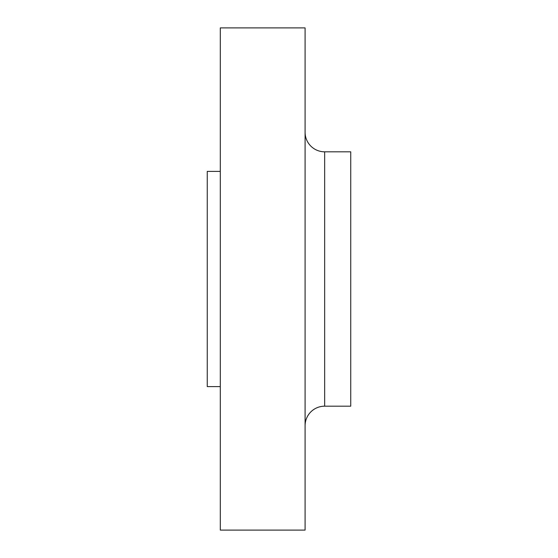 <?xml version="1.0" encoding="UTF-8"?>
<svg xmlns="http://www.w3.org/2000/svg" width="558" height="558" viewBox="0 0 558 558"><rect width="100%" height="100%" fill="white"/><g stroke="black" fill="none" stroke-linecap="round" stroke-linejoin="round"><path stroke-width="0.84" d="M305.087 425.747A19.565 19.565 0 0 1 324.651 406.182L350.745 406.182L350.745 151.818L324.651 151.818L324.651 406.182M305.087 132.253A19.565 19.565 0 0 0 324.651 151.818M305.087 530.1L305.087 27.9L220.298 27.9L220.298 530.1L305.087 530.1M220.298 171.383L207.255 171.383L207.255 386.617L220.298 386.617"/></g></svg>
